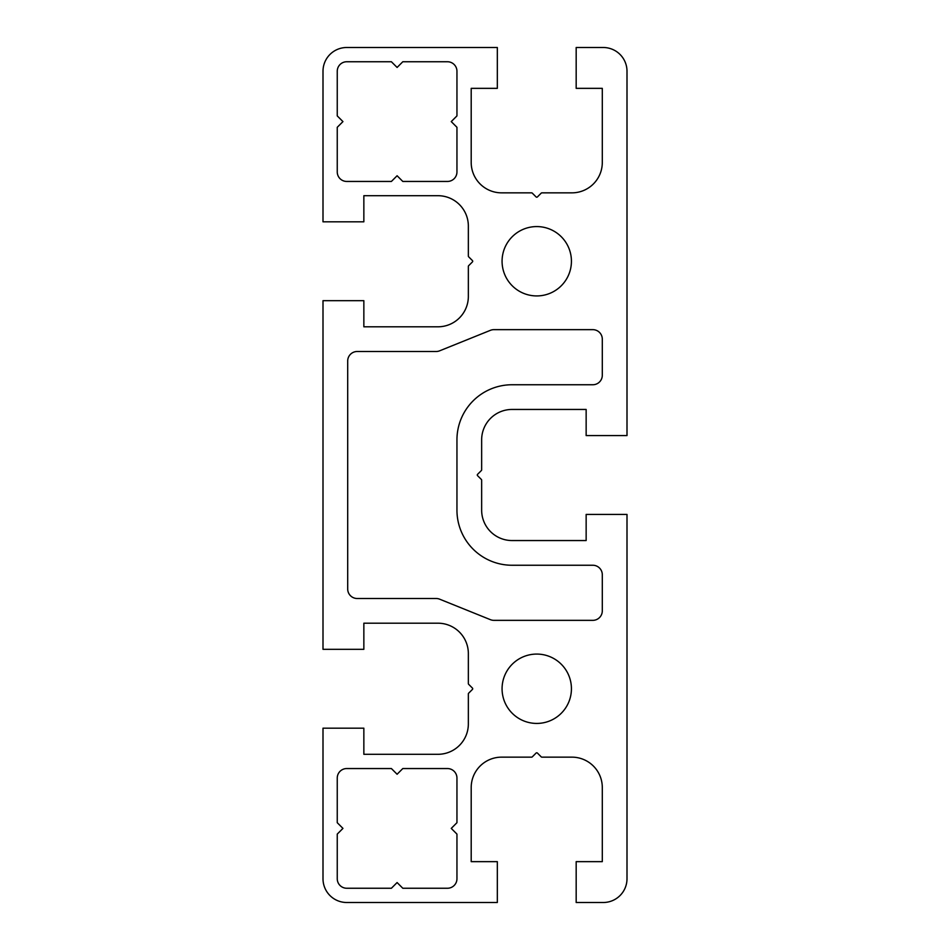 <?xml version="1.0" encoding="UTF-8"?>
<svg xmlns="http://www.w3.org/2000/svg" width="950" height="950" viewBox="0 0 950 950"><rect width="100%" height="100%" fill="white"/><g stroke="black" fill="none" stroke-linecap="round" stroke-linejoin="round"><path stroke-width="1.43" d="M346.75 902.5L497.325 902.5L497.325 861.65L471.2 861.65L471.2 787.55A30.4 30.4 0 0 1 501.6 757.15L531.608 757.15A0.95 0.95 0 0 0 532.273 756.877L536.073 753.077A0.95 0.95 0 0 1 537.427 753.077L541.227 756.877A0.95 0.95 0 0 0 541.892 757.15L571.9 757.15A30.4 30.4 0 0 1 602.3 787.55L602.3 861.65L576.175 861.65L576.175 902.5L603.25 902.5A23.75 23.75 0 0 0 627 878.75L627 514.425L586.15 514.425L586.15 540.55L512.05 540.55A30.4 30.4 0 0 1 481.65 510.15L481.65 480.142A0.95 0.95 0 0 0 481.377 479.477L477.577 475.677A0.95 0.95 0 0 1 477.577 474.323L481.377 470.523A0.95 0.95 0 0 0 481.65 469.858L481.65 439.85A30.4 30.4 0 0 1 512.05 409.45L586.15 409.45L586.15 435.575L627 435.575L627 71.25A23.75 23.75 0 0 0 603.25 47.5L576.175 47.5L576.175 88.35L602.3 88.35L602.3 162.45A30.4 30.4 0 0 1 571.9 192.85L541.892 192.85A0.95 0.95 0 0 0 541.227 193.123L537.427 196.923A0.95 0.95 0 0 1 536.073 196.923L532.273 193.123A0.95 0.95 0 0 0 531.608 192.85L501.6 192.85A30.4 30.4 0 0 1 471.2 162.45L471.2 88.35L497.325 88.35L497.325 47.5L346.75 47.5A23.75 23.75 0 0 0 323 71.25L323 221.825L363.85 221.825L363.85 195.7L437.95 195.7A30.4 30.4 0 0 1 468.35 226.1L468.35 256.108A0.95 0.95 0 0 0 468.623 256.773L472.423 260.573A0.95 0.95 0 0 1 472.423 261.927L468.623 265.727A0.95 0.95 0 0 0 468.35 266.392L468.35 296.4A30.4 30.4 0 0 1 437.95 326.8L363.85 326.8L363.85 300.675L323 300.675L323 649.325L363.85 649.325L363.85 623.2L437.95 623.2A30.4 30.4 0 0 1 468.35 653.6L468.35 683.608A0.95 0.95 0 0 0 468.623 684.273L472.423 688.073A0.95 0.95 0 0 1 472.423 689.427L468.623 693.227A0.95 0.95 0 0 0 468.35 693.892L468.35 723.9A30.4 30.4 0 0 1 437.95 754.3L363.85 754.3L363.85 728.175L323 728.175L323 878.75A23.75 23.75 0 0 0 346.75 902.5M536.75 226.575A34.675 34.675 0 0 1 566.782 278.587A34.675 34.675 0 0 1 506.718 278.587A34.675 34.675 0 0 1 536.75 226.575M347.7 589L347.7 361A9.5 9.5 0 0 1 357.2 351.5L436.109 351.5A9.5 9.5 0 0 0 439.66 350.811L490.39 330.339A9.5 9.5 0 0 1 493.941 329.65L592.8 329.65A9.5 9.5 0 0 1 602.3 339.15L602.3 375.25A9.5 9.5 0 0 1 592.8 384.75L512.05 384.75A55.1 55.1 0 0 0 456.95 439.85L456.95 510.15A55.1 55.1 0 0 0 512.05 565.25L592.8 565.25A9.5 9.5 0 0 1 602.3 574.75L602.3 610.85A9.5 9.5 0 0 1 592.8 620.35L493.941 620.35A9.5 9.5 0 0 1 490.39 619.661L439.66 599.189A9.5 9.5 0 0 0 436.109 598.5L357.2 598.5A9.5 9.5 0 0 1 347.7 589M346.75 768.55L391.4 768.55L397.1 774.25L402.8 768.55L447.45 768.55A9.5 9.5 0 0 1 456.95 778.05L456.95 822.7L451.25 828.4L456.95 834.1L456.95 878.75A9.5 9.5 0 0 1 447.45 888.25L402.8 888.25L397.1 882.55L391.4 888.25L346.75 888.25A9.5 9.5 0 0 1 337.25 878.75L337.25 834.1L342.95 828.4L337.25 822.7L337.25 778.05A9.5 9.5 0 0 1 346.75 768.55M536.75 654.075A34.675 34.675 0 0 1 566.782 706.087A34.675 34.675 0 0 1 506.718 706.087A34.675 34.675 0 0 1 536.75 654.075M346.75 181.45A9.5 9.5 0 0 1 337.25 171.95L337.25 127.3L342.95 121.6L337.25 115.9L337.25 71.25A9.5 9.5 0 0 1 346.75 61.75L391.4 61.75L397.1 67.45L402.8 61.75L447.45 61.75A9.5 9.5 0 0 1 456.95 71.25L456.95 115.9L451.25 121.6L456.95 127.3L456.95 171.95A9.5 9.5 0 0 1 447.45 181.45L402.8 181.45L397.1 175.75L391.4 181.45L346.75 181.45"/></g></svg>

